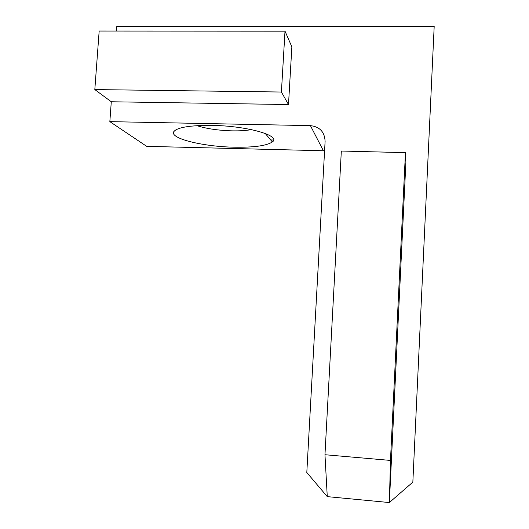 <?xml version="1.0" encoding="UTF-8"?>
<svg xmlns="http://www.w3.org/2000/svg" width="529" height="529" viewBox="0 0 529 529"><rect width="100%" height="100%" fill="white"/><g stroke="black" fill="none" stroke-linecap="round" stroke-linejoin="round"><path stroke-width="0.79" d="M212.036 125.399C247.684 125.876 281.507 135.847 272.356 141.931C266.662 145.779 253.874 147.525 233.997 147.181C202.858 146.659 168.639 138.3 173.942 131.457C177.757 127.271 190.453 125.254 212.036 125.399M196.92 125.664C206.449 128.706 218.146 130.438 232.006 130.848C239.69 130.994 246.177 130.584 251.454 129.618M324.581 150.838L323.391 150.752L310.417 125.631C319.774 126.742 324.667 131.992 325.104 141.388L306.807 472.509L327.272 496.632L324.965 454.728L341.331 151.036L405.459 152.636L405.902 162.172L389.357 502.55L412.845 482.137L434.183 26.45L116.77 26.549L116.446 31.046M285.005 31.151L281.408 92.033L94.817 89.58L99.168 31.039L285.005 31.151L291.863 46.856L288.497 104.544L111.288 101.766L109.84 121.637L310.417 125.631M323.391 150.752L146.685 146.341L109.84 121.637M405.459 152.636L390.475 460.422L389.357 502.55L327.272 496.632M94.817 89.58L111.288 101.766M273.533 140.006L270.683 139.94M324.965 454.728L390.475 460.422M281.408 92.033L288.497 104.544M265.208 133.44L272.356 141.931M176.012 129.75L173.942 131.457"/></g></svg>
